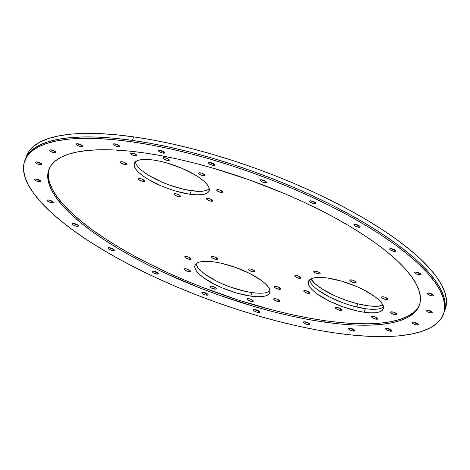 <?xml version="1.0" encoding="UTF-8"?>
<svg xmlns="http://www.w3.org/2000/svg" width="470" height="470" viewBox="0 0 470 470"><rect width="100%" height="100%" fill="white"/><g stroke="black" fill="none" stroke-linecap="round" stroke-linejoin="round"><path stroke-width="0.7" d="M443.451 314.089L445.26 309.143A222.933 67.04 -159.9 0 0 352.553 211.805A222.933 67.04 -159.9 0 0 133.727 136.876L132.434 140.407A222.933 67.04 20.1 0 1 351.26 215.342A222.933 67.04 20.1 0 1 443.968 312.673A222.933 67.04 -159.9 0 0 351.26 215.342A222.933 67.04 -159.9 0 0 132.434 140.407L150.982 143.432L170.328 147.345L190.297 152.116L210.695 157.697L231.322 164.03L251.979 171.057L272.471 178.712L292.593 186.913L312.162 195.591L330.986 204.662L348.875 214.032L365.666 223.614L381.199 233.314L395.317 243.043L407.889 252.707L418.788 262.207L427.917 271.46L435.185 280.367L440.519 288.85L443.868 296.823L445.207 304.213L444.514 310.94L443.944 312.738L444.514 310.94L445.207 304.213L443.868 296.823L440.519 288.85L435.185 280.367L427.917 271.46L418.788 262.207L407.889 252.707L395.317 243.043L381.199 233.314L365.666 223.614L348.875 214.032L330.986 204.662L312.162 195.591L292.593 186.913L272.471 178.712L251.979 171.057L231.322 164.03L210.695 157.697L190.297 152.116L170.328 147.345L150.982 143.432L132.434 140.407L133.727 136.876A222.933 67.04 -159.9 0 0 26.549 155.911L25.257 159.447A222.933 67.04 20.1 0 1 132.434 140.407L131.917 141.823A222.933 67.04 20.1 0 1 350.743 216.752A222.933 67.04 20.1 0 1 443.451 314.089A222.933 67.04 20.1 0 1 336.273 333.124L317.726 330.105L298.374 326.186L278.41 321.415L258.012 315.84L237.385 309.507L216.729 302.48L196.237 294.825L176.109 286.618L156.545 277.94L137.722 268.875L119.832 259.505L103.042 249.922L87.508 240.217L73.391 230.488L60.818 220.829L49.92 211.324L40.79 202.076L33.523 193.17L28.188 184.687L24.84 176.714L23.5 169.323L24.193 162.591L26.902 156.581L31.613 151.346L38.27 146.946L46.818 143.415L57.164 140.788L69.213 139.096L82.855 138.35L97.948 138.556L114.357 139.719L131.917 141.823L150.465 144.848L169.811 148.761L189.78 153.531L210.178 159.113L230.805 165.44L251.462 172.472L271.954 180.122L292.076 188.329L311.645 197.006L330.469 206.072L348.358 215.442L365.149 225.03L380.682 234.73L394.8 244.459L407.367 254.123L418.271 263.623L427.4 272.87L434.668 281.783L440.002 290.26L443.351 298.238L444.69 305.623L443.997 312.356L441.283 318.366L436.577 323.601L429.921 328.001L421.373 331.532L411.027 334.158L398.977 335.85L385.335 336.596L370.237 336.391L353.834 335.228L336.273 333.124A222.933 67.04 20.1 0 1 117.447 258.195A222.933 67.04 20.1 0 1 24.74 160.858A222.933 67.04 20.1 0 1 131.917 141.823L132.434 140.407A222.933 67.04 -159.9 0 0 25.257 159.447L24.74 160.858M167.714 160.552A3.355 1.01 20.1 0 1 164.424 159.424A3.355 1.01 20.1 0 1 163.025 157.961A3.355 1.01 20.1 0 1 164.641 157.673A3.355 1.01 20.1 0 1 167.931 158.801A3.355 1.01 20.1 0 1 169.323 160.27A3.355 1.01 20.1 0 1 167.714 160.552L168.278 159.007L167.714 160.552L169.224 160.411L168.947 159.506L168.148 158.93L164.641 157.673L163.131 157.82L163.025 158.202L164.206 159.301L167.714 160.552M203.369 175.721A3.355 1.01 20.1 0 1 200.079 174.593A3.355 1.01 20.1 0 1 198.681 173.13A3.355 1.01 20.1 0 1 200.296 172.843A3.355 1.01 20.1 0 1 203.586 173.971A3.355 1.01 20.1 0 1 204.985 175.433A3.355 1.01 20.1 0 1 203.369 175.721L203.939 174.176L203.369 175.721L204.879 175.58L204.603 174.675L203.804 174.094L201.471 173.101L198.787 172.983L199.063 173.888L199.862 174.47L203.369 175.721M221.364 192.565A3.355 1.01 20.1 0 1 218.074 191.437A3.355 1.01 20.1 0 1 216.676 189.974A3.355 1.01 20.1 0 1 218.292 189.686A3.355 1.01 20.1 0 1 221.582 190.814A3.355 1.01 20.1 0 1 222.974 192.277A3.355 1.01 20.1 0 1 221.364 192.565L221.928 191.02L221.364 192.565L222.874 192.424L222.598 191.519L221.799 190.938L219.466 189.945L216.782 189.833L216.676 190.215L217.857 191.314L221.364 192.565M143.062 181.449A3.355 1.01 20.1 0 1 139.772 180.321A3.355 1.01 20.1 0 1 138.374 178.858A3.355 1.01 20.1 0 1 139.989 178.571A3.355 1.01 20.1 0 1 143.28 179.699A3.355 1.01 20.1 0 1 144.672 181.162A3.355 1.01 20.1 0 1 143.062 181.449L143.626 179.904L143.062 181.449L144.572 181.303L144.672 180.921L143.497 179.822L141.165 178.829L138.48 178.712L138.374 179.094L139.555 180.198L143.062 181.449M178.718 196.613A3.355 1.01 20.1 0 1 175.428 195.491A3.355 1.01 20.1 0 1 174.035 194.022A3.355 1.01 20.1 0 1 175.645 193.74A3.355 1.01 20.1 0 1 178.935 194.862A3.355 1.01 20.1 0 1 180.333 196.331A3.355 1.01 20.1 0 1 178.718 196.613L179.287 195.068L178.718 196.613L180.227 196.472L179.951 195.567L179.152 194.991L176.82 193.998L174.135 193.881L174.411 194.786L175.21 195.361L178.718 196.613M211.153 201.219A3.355 1.01 20.1 0 1 207.863 200.091A3.355 1.01 20.1 0 1 206.465 198.628A3.355 1.01 20.1 0 1 208.081 198.34A3.355 1.01 20.1 0 1 211.371 199.468A3.355 1.01 20.1 0 1 212.763 200.931A3.355 1.01 20.1 0 1 211.153 201.219L211.717 199.674L211.153 201.219L212.663 201.078L212.387 200.173L211.588 199.591L208.081 198.34L206.571 198.487L206.465 198.869L207.646 199.967L211.153 201.219M376.212 319.177A3.355 1.01 20.1 0 1 372.916 318.049A3.355 1.01 20.1 0 1 371.523 316.586A3.355 1.01 20.1 0 1 373.139 316.298A3.355 1.01 20.1 0 1 376.429 317.426A3.355 1.01 20.1 0 1 377.821 318.895A3.355 1.01 20.1 0 1 376.212 319.177L376.776 317.632L376.212 319.177L377.721 319.036L377.445 318.131L376.646 317.555L373.139 316.298L371.629 316.445L371.523 316.827L372.704 317.926L376.212 319.177M395.305 314.747A3.355 1.01 20.1 0 1 392.009 313.619A3.355 1.01 20.1 0 1 390.617 312.151A3.355 1.01 20.1 0 1 392.227 311.869A3.355 1.01 20.1 0 1 395.523 312.997A3.355 1.01 20.1 0 1 396.915 314.459A3.355 1.01 20.1 0 1 395.305 314.747L395.869 313.196L395.305 314.747L396.245 314.788L396.915 314.219L395.734 313.12L393.408 312.127L390.717 312.01L390.993 312.914L391.792 313.49L395.305 314.747M386.316 299.666A3.355 1.01 20.1 0 1 383.027 298.538A3.355 1.01 20.1 0 1 381.628 297.075A3.355 1.01 20.1 0 1 383.244 296.787A3.355 1.01 20.1 0 1 386.534 297.915A3.355 1.01 20.1 0 1 387.926 299.378A3.355 1.01 20.1 0 1 386.316 299.666L386.88 298.121L386.316 299.666L387.826 299.525L387.55 298.62L386.751 298.039L384.419 297.046L381.734 296.928L382.01 297.833L382.809 298.415L386.316 299.666M354.515 282.776A3.355 1.01 20.1 0 1 351.225 281.647A3.355 1.01 20.1 0 1 349.833 280.185A3.355 1.01 20.1 0 1 351.443 279.897A3.355 1.01 20.1 0 1 354.732 281.025A3.355 1.01 20.1 0 1 356.131 282.488A3.355 1.01 20.1 0 1 354.515 282.776L355.085 281.23L354.515 282.776L356.025 282.635L356.131 282.253L354.95 281.148L352.618 280.155L349.933 280.044L349.833 280.425L351.008 281.524L354.515 282.776M318.531 273.969A3.355 1.01 20.1 0 1 315.241 272.841A3.355 1.01 20.1 0 1 313.843 271.378A3.355 1.01 20.1 0 1 315.458 271.09A3.355 1.01 20.1 0 1 318.748 272.218A3.355 1.01 20.1 0 1 320.146 273.681A3.355 1.01 20.1 0 1 318.531 273.969L319.095 272.424L318.531 273.969L320.041 273.822L319.764 272.923L318.965 272.341L316.633 271.349L313.948 271.231L314.224 272.136L315.023 272.718L318.531 273.969M299.437 278.404A3.355 1.01 20.1 0 1 296.147 277.276A3.355 1.01 20.1 0 1 294.755 275.814A3.355 1.01 20.1 0 1 296.364 275.526A3.355 1.01 20.1 0 1 299.654 276.654A3.355 1.01 20.1 0 1 301.053 278.117A3.355 1.01 20.1 0 1 299.437 278.404L300.007 276.859L299.437 278.404L300.383 278.446L301.053 277.876L299.872 276.777L297.539 275.784L294.855 275.667L295.131 276.572L295.93 277.153L299.437 278.404M308.426 293.48A3.355 1.01 20.1 0 1 305.136 292.352A3.355 1.01 20.1 0 1 303.738 290.889A3.355 1.01 20.1 0 1 305.353 290.601A3.355 1.01 20.1 0 1 308.643 291.729A3.355 1.01 20.1 0 1 310.036 293.192A3.355 1.01 20.1 0 1 308.426 293.48L308.99 291.935L308.426 293.48L309.936 293.339L309.66 292.434L308.861 291.852L305.353 290.601L303.843 290.748L303.738 291.13L304.918 292.228L308.426 293.48M340.227 310.37A3.355 1.01 20.1 0 1 336.931 309.242A3.355 1.01 20.1 0 1 335.539 307.779A3.355 1.01 20.1 0 1 337.149 307.492A3.355 1.01 20.1 0 1 340.445 308.62A3.355 1.01 20.1 0 1 341.837 310.082A3.355 1.01 20.1 0 1 340.227 310.37L340.791 308.825L340.227 310.37L341.731 310.229L341.837 309.848L340.662 308.743L337.149 307.492L335.639 307.639L335.539 308.02L336.714 309.119L340.227 310.37M251.709 301.505A3.355 1.01 20.1 0 1 248.418 300.377A3.355 1.01 20.1 0 1 247.02 298.908A3.355 1.01 20.1 0 1 248.636 298.626A3.355 1.01 20.1 0 1 251.926 299.754A3.355 1.01 20.1 0 1 253.318 301.217A3.355 1.01 20.1 0 1 251.709 301.505L252.273 299.954L251.709 301.505L253.218 301.358L253.318 300.976L252.143 299.878L249.811 298.885L247.126 298.767L247.02 299.149L248.201 300.254L251.709 301.505M278.381 301.593A3.355 1.01 20.1 0 1 275.085 300.465A3.355 1.01 20.1 0 1 273.693 298.996A3.355 1.01 20.1 0 1 275.308 298.714A3.355 1.01 20.1 0 1 278.598 299.842A3.355 1.01 20.1 0 1 279.991 301.305A3.355 1.01 20.1 0 1 278.381 301.593L278.945 300.042L278.381 301.593L279.891 301.446L279.991 301.064L278.816 299.966L276.483 298.973L273.799 298.855L273.693 299.237L274.874 300.342L278.381 301.593M279.016 289.303A3.355 1.01 20.1 0 1 275.72 288.18A3.355 1.01 20.1 0 1 274.327 286.712A3.355 1.01 20.1 0 1 275.937 286.43A3.355 1.01 20.1 0 1 279.233 287.558A3.355 1.01 20.1 0 1 280.625 289.021A3.355 1.01 20.1 0 1 279.016 289.303L279.579 287.757L279.016 289.303L280.525 289.162L280.625 288.78L279.45 287.681L277.118 286.688L274.433 286.571L274.703 287.476L275.508 288.051L279.016 289.303M253.242 271.842A3.355 1.01 20.1 0 1 249.946 270.714A3.355 1.01 20.1 0 1 248.554 269.251A3.355 1.01 20.1 0 1 250.163 268.963A3.355 1.01 20.1 0 1 253.459 270.091A3.355 1.01 20.1 0 1 254.852 271.554A3.355 1.01 20.1 0 1 253.242 271.842L253.806 270.297L253.242 271.842L254.746 271.701L254.852 271.319L253.677 270.215L250.163 268.963L248.654 269.11L248.554 269.492L249.729 270.591L253.242 271.842M189.481 259.346A3.355 1.01 20.1 0 1 186.191 258.218A3.355 1.01 20.1 0 1 184.798 256.755A3.355 1.01 20.1 0 1 186.408 256.467A3.355 1.01 20.1 0 1 189.698 257.595A3.355 1.01 20.1 0 1 191.096 259.058A3.355 1.01 20.1 0 1 189.481 259.346L190.05 257.801L189.481 259.346L190.426 259.387L191.096 258.817L189.915 257.719L187.583 256.726L184.898 256.608L185.174 257.513L185.973 258.095L189.481 259.346M188.846 271.631A3.355 1.01 20.1 0 1 185.556 270.503A3.355 1.01 20.1 0 1 184.164 269.04A3.355 1.01 20.1 0 1 185.773 268.752A3.355 1.01 20.1 0 1 189.063 269.88A3.355 1.01 20.1 0 1 190.462 271.343A3.355 1.01 20.1 0 1 188.846 271.631L189.416 270.086L188.846 271.631L190.356 271.49L190.462 271.108L189.281 270.003L186.948 269.01L184.263 268.893L184.54 269.798L185.339 270.379L188.846 271.631M214.626 289.091A3.355 1.01 20.1 0 1 211.33 287.963A3.355 1.01 20.1 0 1 209.937 286.5A3.355 1.01 20.1 0 1 211.547 286.212A3.355 1.01 20.1 0 1 214.843 287.34A3.355 1.01 20.1 0 1 216.235 288.803A3.355 1.01 20.1 0 1 214.626 289.091L215.189 287.546L214.626 289.091L216.13 288.95L216.235 288.568L215.06 287.464L211.547 286.212L210.037 286.359L209.937 286.741L211.112 287.84L214.626 289.091M216.153 259.434A3.355 1.01 20.1 0 1 212.863 258.306A3.355 1.01 20.1 0 1 211.465 256.843A3.355 1.01 20.1 0 1 213.08 256.555A3.355 1.01 20.1 0 1 216.37 257.683A3.355 1.01 20.1 0 1 217.769 259.146A3.355 1.01 20.1 0 1 216.153 259.434L216.717 257.889L216.153 259.434L217.663 259.287L217.763 258.905L216.588 257.807L214.255 256.814L211.571 256.696L211.847 257.601L212.646 258.183L216.153 259.434M189.945 194.245A39.85 11.985 20.1 0 1 150.829 180.85A39.85 11.985 20.1 0 1 134.256 163.448A39.85 11.985 20.1 0 1 153.414 160.047A39.85 11.985 20.1 0 1 192.53 173.442A39.85 11.985 20.1 0 1 209.103 190.844A39.85 11.985 20.1 0 1 189.945 194.245L191.237 190.708L189.945 194.245L196.013 194.827L201.154 194.733L205.155 193.957L207.875 192.541L209.203 190.532L209.085 188.006L207.534 185.068L204.603 181.82L200.408 178.394L195.109 174.922L182.043 168.36L167.402 163.137L160.188 161.286L153.414 160.047L147.339 159.465L142.204 159.559L138.204 160.329L135.483 161.75L134.156 163.76L134.273 166.286L135.824 169.224L138.756 172.472L142.951 175.897L148.25 179.37L161.316 185.932L168.577 188.764L175.956 191.155L189.945 194.245M135.366 161.85A39.85 11.985 -159.9 0 0 191.237 190.708A39.85 11.985 -159.9 0 0 209.285 188.905M250.657 296.129A39.85 11.985 20.1 0 1 211.541 282.734A39.85 11.985 20.1 0 1 194.968 265.333A39.85 11.985 20.1 0 1 214.126 261.931A39.85 11.985 20.1 0 1 253.248 275.326A39.85 11.985 20.1 0 1 269.821 292.722A39.85 11.985 20.1 0 1 250.657 296.129L251.949 292.593L250.657 296.129L256.732 296.711L261.866 296.617L265.873 295.841L268.587 294.426L269.915 292.416L269.804 289.89L268.247 286.947L265.315 283.704L261.12 280.279L249.623 273.417L235.499 267.407L220.9 263.171L214.126 261.931L208.057 261.349L202.922 261.443L198.916 262.213L196.196 263.635L194.874 265.644L194.985 268.164L196.542 271.108L199.468 274.357L203.669 277.782L215.166 284.644L222.028 287.816L236.668 293.039L250.657 296.129M196.078 263.735A39.85 11.985 -159.9 0 0 251.949 292.593A39.85 11.985 -159.9 0 0 270.003 290.789M364.097 312.233A39.85 11.985 20.1 0 1 324.981 298.838A39.85 11.985 20.1 0 1 308.408 281.442A39.85 11.985 20.1 0 1 327.566 278.034A39.85 11.985 20.1 0 1 366.688 291.429A39.85 11.985 20.1 0 1 383.256 308.831A39.85 11.985 20.1 0 1 364.097 312.233L365.39 308.702L364.097 312.233L370.172 312.814L375.307 312.72L379.314 311.951L382.028 310.529L383.356 308.52L383.238 305.994L381.687 303.056L378.755 299.807L374.561 296.382L363.063 289.52L356.201 286.348L341.561 281.125L327.566 278.034L321.498 277.453L316.357 277.547L312.356 278.322L309.636 279.738L308.308 281.747L308.426 284.274L309.977 287.217L312.908 290.46L317.103 293.885L328.606 300.747L342.73 306.757L357.323 310.993L364.097 312.233M309.519 279.844A39.85 11.985 -159.9 0 0 365.39 308.702A39.85 11.985 -159.9 0 0 383.444 306.892M125.067 164.606A3.355 1.01 20.1 0 1 121.777 163.478A3.355 1.01 20.1 0 1 120.379 162.015A3.355 1.01 20.1 0 1 121.994 161.727A3.355 1.01 20.1 0 1 125.284 162.855A3.355 1.01 20.1 0 1 126.683 164.318A3.355 1.01 20.1 0 1 125.067 164.606L125.631 163.061L125.067 164.606L126.577 164.459L126.677 164.077L125.502 162.978L123.169 161.986L120.485 161.868L120.761 162.773L121.56 163.354L125.067 164.606M135.278 155.952A3.355 1.01 20.1 0 1 131.988 154.824A3.355 1.01 20.1 0 1 130.59 153.355A3.355 1.01 20.1 0 1 132.205 153.073A3.355 1.01 20.1 0 1 135.495 154.201A3.355 1.01 20.1 0 1 136.893 155.664A3.355 1.01 20.1 0 1 135.278 155.952L135.848 154.401L135.278 155.952L136.788 155.805L136.888 155.423L135.713 154.325L133.38 153.332L130.695 153.214L130.971 154.119L131.77 154.695L135.278 155.952M25.233 159.506L27.425 155.165L32.13 149.936L38.787 145.53L47.335 141.999L57.681 139.379L69.73 137.681L83.372 136.935L98.471 137.146L114.874 138.303L132.434 140.407L114.874 138.303L98.471 137.146L83.372 136.935L69.73 137.681L57.681 139.379L47.335 141.999L38.787 145.53L32.13 149.936L27.425 155.165L25.233 159.506M26.526 155.97L28.717 151.634L33.423 146.399L40.079 141.999L48.627 138.468L58.973 135.842L71.023 134.15L84.665 133.404L99.763 133.609L116.166 134.773L133.727 136.876L152.274 139.895L171.626 143.814L191.59 148.585L211.988 154.16L232.615 160.493L253.271 167.52L273.763 175.175L293.891 183.382L313.455 192.06L332.278 201.125L350.168 210.495L366.958 220.078L382.492 229.783L396.61 239.512L409.182 249.171L420.08 258.676L429.21 267.924L436.477 276.83L441.812 285.313L445.161 293.286L446.5 300.677L445.807 307.409L445.237 309.201M351.401 305.612L365.39 308.702L371.464 309.284L376.599 309.184M309.718 280.737L311.275 283.68M318.402 290.354L329.899 297.216L344.022 303.221M196.278 264.634L197.835 267.577L200.766 270.82L204.961 274.245L216.459 281.107L223.321 284.279L230.582 287.117L245.175 291.353L251.949 292.593L258.024 293.174L263.159 293.08M267.166 292.311L269.886 290.889M144.243 172.361L149.542 175.839L162.608 182.395L169.87 185.233L184.463 189.469L197.312 191.296L202.447 191.196L206.447 190.426L209.168 189.011M216.858 285.601L217.428 285.413M211.9 282.64L211.336 282.822M373.486 312.726L372.921 312.908M181.52 192.941L181.626 192.559M145.3 177.954L145.864 177.772M416.056 272.03A3.355 1.01 -159.9 0 0 419.951 273.528L419.434 274.944A3.355 1.01 20.1 0 1 416.138 273.816A3.355 1.01 20.1 0 1 414.746 272.353A3.355 1.01 20.1 0 1 416.355 272.065L414.851 272.206L414.746 272.588L415.921 273.693L418.253 274.686L420.944 274.797L421.044 274.415L419.869 273.317L416.355 272.065A3.355 1.01 20.1 0 1 419.651 273.193A3.355 1.01 20.1 0 1 421.044 274.656A3.355 1.01 20.1 0 1 419.434 274.944L419.951 273.528A3.355 1.01 -159.9 0 0 420.251 273.563M427.671 310.082A3.355 1.01 -159.9 0 0 431.56 311.581L431.043 312.997A3.355 1.01 20.1 0 1 427.753 311.869A3.355 1.01 20.1 0 1 426.361 310.406A3.355 1.01 20.1 0 1 427.97 310.118L426.46 310.259L426.737 311.163L427.536 311.745L431.043 312.997L432.553 312.85L432.659 312.468L431.478 311.369L427.97 310.118A3.355 1.01 20.1 0 1 431.26 311.246A3.355 1.01 20.1 0 1 432.659 312.709A3.355 1.01 20.1 0 1 431.043 312.997L431.56 311.581A3.355 1.01 -159.9 0 0 431.865 311.616M386.922 328.283A3.355 1.01 -159.9 0 0 390.817 329.781L390.3 331.197A3.355 1.01 20.1 0 1 387.004 330.069A3.355 1.01 20.1 0 1 385.612 328.606A3.355 1.01 20.1 0 1 387.221 328.319L385.717 328.46L385.612 328.841L386.787 329.946L390.3 331.197L391.81 331.05L391.91 330.669L390.735 329.57L387.221 328.319A3.355 1.01 20.1 0 1 390.517 329.447A3.355 1.01 20.1 0 1 391.91 330.909A3.355 1.01 20.1 0 1 390.3 331.197L390.817 329.781A3.355 1.01 -159.9 0 0 391.116 329.817M304.73 321.756A3.355 1.01 -159.9 0 0 308.626 323.254L308.109 324.67A3.355 1.01 20.1 0 1 304.819 323.542A3.355 1.01 20.1 0 1 303.42 322.079A3.355 1.01 20.1 0 1 305.036 321.791L303.526 321.932L303.42 322.314L304.601 323.419L306.928 324.412L309.618 324.529L309.342 323.624L308.543 323.043L305.036 321.791A3.355 1.01 20.1 0 1 308.326 322.919A3.355 1.01 20.1 0 1 309.718 324.382A3.355 1.01 20.1 0 1 308.109 324.67L308.626 323.254A3.355 1.01 -159.9 0 0 308.925 323.289M203.122 292.252A3.355 1.01 -159.9 0 0 207.017 293.75L206.5 295.166A3.355 1.01 20.1 0 1 203.204 294.038A3.355 1.01 20.1 0 1 201.812 292.575A3.355 1.01 20.1 0 1 203.422 292.287L201.912 292.428L202.188 293.333L202.987 293.914L205.32 294.907L208.004 295.025L207.734 294.12L206.935 293.538L203.422 292.287A3.355 1.01 20.1 0 1 206.718 293.415A3.355 1.01 20.1 0 1 208.11 294.878A3.355 1.01 20.1 0 1 206.5 295.166L207.017 293.75A3.355 1.01 -159.9 0 0 207.317 293.785M109.322 247.672A3.355 1.01 -159.9 0 0 113.211 249.176L112.694 250.586A3.355 1.01 20.1 0 1 109.404 249.458A3.355 1.01 20.1 0 1 108.006 247.996A3.355 1.01 20.1 0 1 109.622 247.708L108.112 247.855L108.012 248.236L109.187 249.335L111.519 250.328L114.204 250.445L113.928 249.541L113.129 248.959L109.622 247.708A3.355 1.01 20.1 0 1 112.912 248.836A3.355 1.01 20.1 0 1 114.304 250.304A3.355 1.01 20.1 0 1 112.694 250.586L113.211 249.176A3.355 1.01 -159.9 0 0 113.511 249.212M48.457 199.967A3.355 1.01 -159.9 0 0 52.352 201.471L51.829 202.881A3.355 1.01 20.1 0 1 48.539 201.753A3.355 1.01 20.1 0 1 47.147 200.291A3.355 1.01 20.1 0 1 48.757 200.003L47.247 200.15L47.147 200.531L48.322 201.63L50.654 202.623L53.339 202.74L53.445 202.358L52.264 201.254L48.757 200.003A3.355 1.01 20.1 0 1 52.053 201.131A3.355 1.01 20.1 0 1 53.445 202.594A3.355 1.01 20.1 0 1 51.829 202.881L52.352 201.471A3.355 1.01 -159.9 0 0 52.652 201.507M36.842 161.921A3.355 1.01 -159.9 0 0 40.737 163.419L40.22 164.829A3.355 1.01 20.1 0 1 36.924 163.701A3.355 1.01 20.1 0 1 35.532 162.238A3.355 1.01 20.1 0 1 37.142 161.95L36.202 161.909L35.532 162.479L36.707 163.578L39.039 164.571L41.73 164.688L41.454 163.783L40.655 163.208L37.142 161.95A3.355 1.01 20.1 0 1 40.438 163.078A3.355 1.01 20.1 0 1 41.83 164.547A3.355 1.01 20.1 0 1 40.22 164.829L40.737 163.419A3.355 1.01 -159.9 0 0 41.037 163.454M77.591 143.714A3.355 1.01 -159.9 0 0 81.48 145.218L80.963 146.628A3.355 1.01 20.1 0 1 77.673 145.5A3.355 1.01 20.1 0 1 76.281 144.037A3.355 1.01 20.1 0 1 77.891 143.75L76.381 143.896L76.281 144.278L77.456 145.377L79.788 146.37L82.473 146.487L82.579 146.105L81.398 145.001L77.891 143.75A3.355 1.01 20.1 0 1 81.187 144.877A3.355 1.01 20.1 0 1 82.579 146.346A3.355 1.01 20.1 0 1 80.963 146.628L81.48 145.218A3.355 1.01 -159.9 0 0 81.786 145.254M159.782 150.241A3.355 1.01 -159.9 0 0 163.672 151.739L163.155 153.155A3.355 1.01 20.1 0 1 159.865 152.027A3.355 1.01 20.1 0 1 158.466 150.564A3.355 1.01 20.1 0 1 160.082 150.277L158.572 150.424L158.472 150.805L159.647 151.904L161.98 152.897L164.665 153.014L164.388 152.11L163.589 151.528L160.082 150.277A3.355 1.01 20.1 0 1 163.372 151.405A3.355 1.01 20.1 0 1 164.77 152.868A3.355 1.01 20.1 0 1 163.155 153.155L163.672 151.739A3.355 1.01 -159.9 0 0 163.971 151.775M261.391 179.746A3.355 1.01 -159.9 0 0 265.286 181.244L264.769 182.66A3.355 1.01 20.1 0 1 261.473 181.532A3.355 1.01 20.1 0 1 260.08 180.069A3.355 1.01 20.1 0 1 261.69 179.781L260.18 179.928L260.08 180.31L261.255 181.408L263.588 182.401L266.273 182.519L266.002 181.614L265.197 181.032L261.69 179.781A3.355 1.01 20.1 0 1 264.986 180.909A3.355 1.01 20.1 0 1 266.378 182.372A3.355 1.01 20.1 0 1 264.769 182.66L265.286 181.244A3.355 1.01 -159.9 0 0 265.585 181.279M355.197 224.325A3.355 1.01 -159.9 0 0 359.086 225.823L358.569 227.239A3.355 1.01 20.1 0 1 355.279 226.111A3.355 1.01 20.1 0 1 353.881 224.648A3.355 1.01 20.1 0 1 355.496 224.36L353.986 224.501L354.262 225.406L355.062 225.988L358.569 227.239L360.079 227.092L360.179 226.71L359.004 225.612L355.496 224.36A3.355 1.01 20.1 0 1 358.786 225.488A3.355 1.01 20.1 0 1 360.185 226.951A3.355 1.01 20.1 0 1 358.569 227.239L359.086 225.823A3.355 1.01 -159.9 0 0 359.386 225.859M49.097 168.971A197.288 59.326 -159.9 0 0 132.37 254.94A197.288 59.326 -159.9 0 0 325.034 320.71L324.517 322.12A197.288 59.326 20.1 0 1 130.866 255.809A197.288 59.326 20.1 0 1 48.821 169.676A197.288 59.326 20.1 0 1 143.673 152.826L128.134 150.964L113.611 149.936L100.257 149.754L88.184 150.412L77.521 151.916L68.362 154.236L60.8 157.362L54.908 161.257L50.742 165.887L48.34 171.203L47.728 177.161L48.909 183.7L51.876 190.755L56.6 198.264L63.027 206.148L71.105 214.332L80.752 222.745L91.879 231.293L104.375 239.9L118.117 248.489L132.975 256.967L148.808 265.262L165.464 273.287L200.59 288.228L218.726 295.001L255.263 306.822L273.311 311.757L290.983 315.981L308.103 319.447L324.517 322.12L340.057 323.983L354.574 325.011L367.934 325.193L380.007 324.535L390.67 323.037L399.829 320.71L407.39 317.585L413.283 313.69L417.448 309.06L419.851 303.743L420.462 297.786L419.281 291.247L416.314 284.191L411.591 276.683L405.163 268.799L397.085 260.615L387.433 252.208L376.311 243.654L363.815 235.047L350.074 226.458L335.216 217.98L319.377 209.685L302.721 201.659L285.408 193.981L249.464 179.945L212.928 168.125L194.88 163.19L177.208 158.966L160.082 155.5L143.673 152.826A197.288 59.326 20.1 0 1 337.319 219.138A197.288 59.326 20.1 0 1 419.363 305.271A197.288 59.326 20.1 0 1 324.517 322.12L325.034 320.71L340.574 322.567L355.091 323.595L368.451 323.777L380.524 323.119L391.187 321.621L400.346 319.3L407.907 316.175L413.8 312.28L417.965 307.65M310.976 200.837A3.355 1.01 -159.9 0 0 314.865 202.335L314.348 203.751A3.355 1.01 20.1 0 1 311.058 202.623A3.355 1.01 20.1 0 1 309.665 201.16A3.355 1.01 20.1 0 1 311.275 200.872L309.765 201.013L310.041 201.918L310.84 202.5L313.173 203.492L315.858 203.61L315.963 203.228L314.782 202.124L311.275 200.872A3.355 1.01 20.1 0 1 314.565 202A3.355 1.01 20.1 0 1 315.963 203.463A3.355 1.01 20.1 0 1 314.348 203.751L314.865 202.335A3.355 1.01 -159.9 0 0 315.17 202.37M209.82 162.491A3.355 1.01 -159.9 0 0 213.715 163.989L213.198 165.405A3.355 1.01 20.1 0 1 209.902 164.277A3.355 1.01 20.1 0 1 208.51 162.814A3.355 1.01 20.1 0 1 210.119 162.526L208.615 162.667L208.51 163.049L209.691 164.153L213.198 165.405L214.708 165.258L214.808 164.876L213.633 163.777L210.119 162.526A3.355 1.01 20.1 0 1 213.415 163.654A3.355 1.01 20.1 0 1 214.808 165.117A3.355 1.01 20.1 0 1 213.198 165.405L213.715 163.989A3.355 1.01 -159.9 0 0 214.014 164.024M114.68 143.838A3.355 1.01 -159.9 0 0 118.569 145.342L118.052 146.752A3.355 1.01 20.1 0 1 114.762 145.624A3.355 1.01 20.1 0 1 113.37 144.161A3.355 1.01 20.1 0 1 114.98 143.873L113.47 144.02L113.37 144.402L114.545 145.5L116.877 146.493L119.562 146.611L119.668 146.229L118.487 145.124L114.98 143.873A3.355 1.01 20.1 0 1 118.27 145.001A3.355 1.01 20.1 0 1 119.668 146.464A3.355 1.01 20.1 0 1 118.052 146.752L118.569 145.342A3.355 1.01 -159.9 0 0 118.875 145.377M51.042 149.883A3.355 1.01 -159.9 0 0 54.937 151.381L54.42 152.797A3.355 1.01 20.1 0 1 51.124 151.669A3.355 1.01 20.1 0 1 49.732 150.206A3.355 1.01 20.1 0 1 51.342 149.918L49.832 150.059L50.108 150.964L50.907 151.546L53.239 152.538L55.924 152.65L55.654 151.751L54.855 151.17L51.342 149.918A3.355 1.01 20.1 0 1 54.638 151.046A3.355 1.01 20.1 0 1 56.03 152.509A3.355 1.01 20.1 0 1 54.42 152.797L54.937 151.381A3.355 1.01 -159.9 0 0 55.237 151.416M35.961 179A3.355 1.01 -159.9 0 0 39.856 180.504L39.339 181.913A3.355 1.01 20.1 0 1 36.043 180.786A3.355 1.01 20.1 0 1 34.651 179.323A3.355 1.01 20.1 0 1 36.261 179.035L34.751 179.182L34.651 179.564L35.826 180.662L38.158 181.655L40.843 181.772L40.573 180.868L39.774 180.286L36.261 179.035A3.355 1.01 20.1 0 1 39.556 180.163A3.355 1.01 20.1 0 1 40.949 181.626A3.355 1.01 20.1 0 1 39.339 181.913L39.856 180.504A3.355 1.01 -159.9 0 0 40.156 180.539M73.479 223.391A3.355 1.01 -159.9 0 0 77.368 224.895L76.851 226.305A3.355 1.01 20.1 0 1 73.561 225.177A3.355 1.01 20.1 0 1 72.169 223.714A3.355 1.01 20.1 0 1 73.778 223.426L72.268 223.573L72.169 223.955L73.344 225.054L75.676 226.047L78.361 226.164L78.467 225.782L77.286 224.678L73.778 223.426A3.355 1.01 20.1 0 1 77.068 224.554A3.355 1.01 20.1 0 1 78.467 226.017A3.355 1.01 20.1 0 1 76.851 226.305L77.368 224.895A3.355 1.01 -159.9 0 0 77.673 224.924M153.537 271.161A3.355 1.01 -159.9 0 0 157.432 272.659L156.915 274.075A3.355 1.01 20.1 0 1 153.62 272.947A3.355 1.01 20.1 0 1 152.227 271.484A3.355 1.01 20.1 0 1 153.837 271.196L152.897 271.155L152.227 271.719L153.408 272.823L155.734 273.816L158.425 273.934L158.149 273.029L157.35 272.447L153.837 271.196A3.355 1.01 20.1 0 1 157.133 272.324A3.355 1.01 20.1 0 1 158.525 273.787A3.355 1.01 20.1 0 1 156.915 274.075L157.432 272.659A3.355 1.01 -159.9 0 0 157.732 272.694M254.693 309.507A3.355 1.01 -159.9 0 0 258.582 311.011L258.065 312.421A3.355 1.01 20.1 0 1 254.775 311.293A3.355 1.01 20.1 0 1 253.383 309.83A3.355 1.01 20.1 0 1 254.993 309.542L253.483 309.689L253.383 310.071L254.558 311.169L256.89 312.162L259.575 312.28L259.681 311.898L258.5 310.793L254.993 309.542A3.355 1.01 20.1 0 1 258.283 310.67A3.355 1.01 20.1 0 1 259.681 312.139A3.355 1.01 20.1 0 1 258.065 312.421L258.582 311.011A3.355 1.01 -159.9 0 0 258.888 311.046M349.833 328.16A3.355 1.01 -159.9 0 0 353.728 329.658L353.211 331.074A3.355 1.01 20.1 0 1 349.915 329.946A3.355 1.01 20.1 0 1 348.523 328.483A3.355 1.01 20.1 0 1 350.132 328.195L348.628 328.336L348.523 328.718L349.698 329.822L352.03 330.815L354.721 330.927L354.445 330.028L353.646 329.447L350.132 328.195A3.355 1.01 20.1 0 1 353.428 329.323A3.355 1.01 20.1 0 1 354.821 330.786A3.355 1.01 20.1 0 1 353.211 331.074L353.728 329.658A3.355 1.01 -159.9 0 0 354.028 329.693M413.471 322.115A3.355 1.01 -159.9 0 0 417.366 323.619L416.849 325.029A3.355 1.01 20.1 0 1 413.553 323.901A3.355 1.01 20.1 0 1 412.161 322.438A3.355 1.01 20.1 0 1 413.77 322.15L412.261 322.297L412.161 322.679L413.336 323.777L415.668 324.77L418.353 324.887L418.083 323.983L417.284 323.401L413.77 322.15A3.355 1.01 20.1 0 1 417.066 323.278A3.355 1.01 20.1 0 1 418.459 324.741A3.355 1.01 20.1 0 1 416.849 325.029L417.366 323.619A3.355 1.01 -159.9 0 0 417.666 323.654M428.552 292.998A3.355 1.01 -159.9 0 0 432.447 294.496L431.93 295.912A3.355 1.01 20.1 0 1 428.634 294.784A3.355 1.01 20.1 0 1 427.242 293.321A3.355 1.01 20.1 0 1 428.852 293.033A3.355 1.01 20.1 0 1 432.147 294.161A3.355 1.01 20.1 0 1 433.54 295.624A3.355 1.01 20.1 0 1 431.93 295.912L432.447 294.496A3.355 1.01 -159.9 0 0 432.747 294.531M391.034 248.607A3.355 1.01 -159.9 0 0 394.929 250.105L394.412 251.52A3.355 1.01 20.1 0 1 391.116 250.393A3.355 1.01 20.1 0 1 389.724 248.93A3.355 1.01 20.1 0 1 391.334 248.642A3.355 1.01 20.1 0 1 394.63 249.77A3.355 1.01 20.1 0 1 396.022 251.233A3.355 1.01 20.1 0 1 394.412 251.52L394.929 250.105A3.355 1.01 -159.9 0 0 395.229 250.14M428.934 293.245L431.266 294.238M413.853 322.361L417.366 323.619M350.221 328.407L351.319 328.959M352.547 329.399L353.728 329.658M255.075 309.759L258.582 311.011M153.925 271.407L155.024 271.96M156.251 272.4L157.432 272.659M73.861 223.638L77.368 224.895M36.343 179.252L39.856 180.504M51.424 150.13L54.937 151.381M115.062 144.084L118.569 145.342M210.208 162.738L212.534 163.73M311.357 201.084L314.865 202.335M391.422 248.853L394.929 250.105M48.856 169.793L48.246 175.751L49.426 182.29L52.393 189.345L57.117 196.854L63.544 204.732L71.622 212.922L81.269 221.329L92.396 229.877L104.892 238.49L118.634 247.073L133.492 255.557L149.325 263.846L165.981 271.872L183.3 279.55L201.107 286.812L237.526 299.807L273.828 310.347L291.5 314.565L308.62 318.031L325.034 320.71A197.288 59.326 -159.9 0 0 419.61 304.56M355.579 224.572L359.086 225.823M261.772 179.992L265.286 181.244M160.164 150.488L163.672 151.739M77.973 143.967L81.48 145.218M37.23 162.168L40.737 163.419M49.938 200.766L52.352 201.471M109.704 247.925L113.211 249.176M204.609 293.051L207.017 293.75M305.118 322.003L308.626 323.254M387.304 328.53L389.636 329.523M428.053 310.329L430.385 311.322M416.438 272.277L419.951 273.528M431.93 295.912L432.87 295.953L433.54 295.383L432.359 294.285L430.032 293.292L427.342 293.174L427.618 294.079L428.417 294.661L431.93 295.912M394.412 251.52L395.922 251.38L395.646 250.475L394.847 249.893L392.515 248.9L389.83 248.783L390.1 249.688L390.905 250.269L394.412 251.52M310.852 278.939A41.037 12.338 -159.9 0 0 357.811 303.826L356.648 307.004L357.811 303.826A41.037 12.338 -159.9 0 0 383.003 305.341M310.805 278.863L315.153 283.833L322.361 289.168L335.333 296.059L346.49 300.477L357.811 303.826L368.327 305.823L377.128 306.287L383.455 305.183"/></g></svg>
